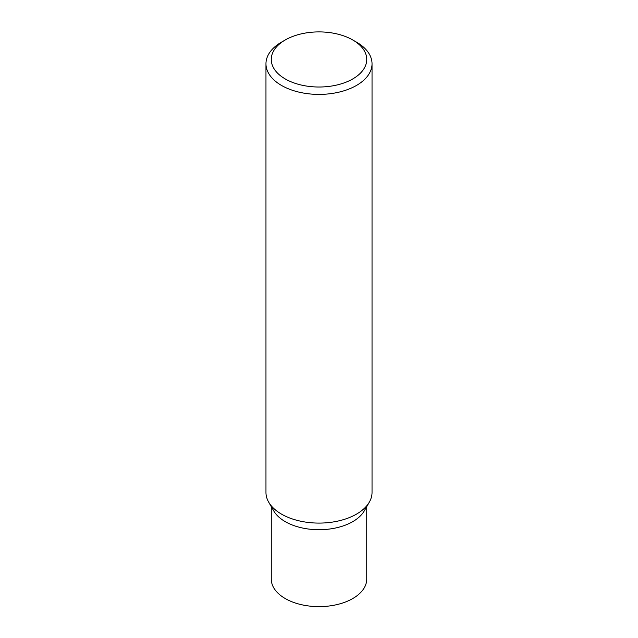 <?xml version="1.0" encoding="UTF-8"?>
<svg xmlns="http://www.w3.org/2000/svg" width="638" height="638" viewBox="0 0 638 638"><rect width="100%" height="100%" fill="white"/><g stroke="black" fill="none" stroke-linecap="round" stroke-linejoin="round"><path stroke-width="0.96" d="M352.75 39.971L356.498 42.14A53.034 30.616 180 0 1 372.034 63.784A53.034 30.616 180 0 1 356.498 85.436A53.034 30.616 180 0 1 298.704 92.071A53.034 30.616 180 0 1 265.966 63.784A53.034 30.616 180 0 1 281.502 42.14L285.25 39.971A47.73 27.554 180 0 1 352.75 39.971A47.73 27.554 180 0 1 352.75 78.945A47.73 27.554 180 0 1 285.25 78.945A47.73 27.554 180 0 1 285.25 39.971L281.502 42.14M372.034 63.784L372.034 492.472A53.034 30.616 180 0 1 369.314 502.146A53.034 30.616 180 0 1 356.498 514.124A53.034 30.616 180 0 1 268.686 502.146A53.034 30.616 180 0 1 265.966 492.472L265.966 63.784M369.314 502.146L364.282 510.871A47.73 27.554 180 0 1 352.75 521.645A47.73 27.554 180 0 1 273.718 510.871L268.686 502.146M366.73 506.628L366.73 579.073A47.73 27.554 180 0 1 352.75 598.556A47.73 27.554 180 0 1 300.737 604.529A47.73 27.554 180 0 1 271.27 579.073L271.27 506.628"/></g></svg>
